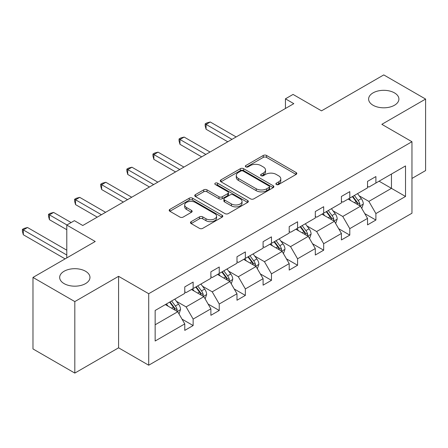 <?xml version="1.0" encoding="UTF-8"?>
<svg xmlns="http://www.w3.org/2000/svg" width="448" height="448" viewBox="0 0 448 448"><rect width="100%" height="100%" fill="white"/><g stroke="black" fill="none" stroke-linecap="round" stroke-linejoin="round"><path stroke-width="0.67" d="M85.529 271.247A15.148 8.747 0 0 0 69.02 269.354A15.148 8.747 0 0 0 59.668 277.43A15.148 8.747 0 0 0 64.103 283.618A15.148 8.747 0 0 0 80.612 285.51A15.148 8.747 0 0 0 89.964 277.43A15.148 8.747 0 0 0 85.529 271.247M394.47 92.882A15.148 8.747 0 0 0 377.966 90.983A15.148 8.747 0 0 0 368.614 99.064A15.148 8.747 0 0 0 373.05 105.246A15.148 8.747 0 0 0 389.558 107.145A15.148 8.747 0 0 0 398.91 99.064A15.148 8.747 0 0 0 394.47 92.882M276.366 184.509A1.624 0.941 0 0 0 278.662 184.509L296.117 174.429A2.324 1.344 0 0 0 296.8 173.482A2.324 1.344 0 0 0 296.117 172.536L266.549 155.462A2.324 1.344 0 0 0 263.262 155.462L245.806 165.542A1.624 0.941 0 0 0 245.33 166.202A1.624 0.941 0 0 0 245.806 166.869A1.624 0.941 0 0 0 248.108 166.869L250.365 165.564A7.437 4.29 0 0 1 260.882 165.564L263.346 166.986A7.437 4.29 0 0 1 265.524 170.022A7.437 4.29 0 0 1 263.346 173.057L261.083 174.362A1.624 0.941 0 0 0 260.607 175.022A1.624 0.941 0 0 0 261.083 175.689A1.624 0.941 0 0 0 263.385 175.689L265.647 174.384A7.437 4.29 0 0 1 276.158 174.384L278.622 175.806A7.437 4.29 0 0 1 280.801 178.842A7.437 4.29 0 0 1 278.622 181.877L276.366 183.182A1.624 0.941 0 0 0 275.89 183.842A1.624 0.941 0 0 0 276.366 184.509L276.366 183.182M411.958 178.444L425.6 170.57L425.6 99.064L383.762 74.911L321.502 110.852L293.054 94.427L285.438 98.823L285.438 108.489M74.816 373.089L118.58 347.822L118.58 276.321L74.816 301.588L74.816 373.089L32.978 348.936L32.978 277.43L95.234 241.489L66.786 225.064L66.786 257.914M74.816 301.588L32.978 277.43M191.145 221.665A2.324 1.344 0 0 0 190.467 222.611A2.324 1.344 0 0 0 191.145 223.558L199.444 228.351A2.324 1.344 0 0 0 202.726 228.351L222.113 217.157A2.324 1.344 0 0 0 222.79 216.21A2.324 1.344 0 0 0 222.113 215.258L192.545 198.19A2.324 1.344 0 0 0 189.258 198.19L169.87 209.378A2.324 1.344 0 0 0 169.193 210.33A2.324 1.344 0 0 0 169.87 211.277L179.894 217.062A2.324 1.344 0 0 0 183.182 217.062L191.475 212.274A2.324 1.344 0 0 0 192.153 211.327A2.324 1.344 0 0 0 191.475 210.375L186.508 207.508A6.216 3.59 0 0 1 184.688 204.971A6.216 3.59 0 0 1 188.524 201.656A6.216 3.59 0 0 1 195.294 202.434L214.76 213.674A6.216 3.59 0 0 1 216.58 216.21A6.216 3.59 0 0 1 212.744 219.526A6.216 3.59 0 0 1 205.974 218.747L202.726 216.871A2.324 1.344 0 0 0 199.444 216.871L191.145 221.665L191.145 223.558M66.786 225.064L74.396 220.668L82.768 225.495L293.804 103.656L285.438 98.823M118.58 276.321L148.708 293.714L411.958 141.725L411.958 213.226L148.708 365.215L148.708 293.714M425.6 99.064L381.836 124.331L411.958 141.725M250.533 198.856A2.324 1.344 0 0 0 253.814 198.856L273.202 187.662A2.324 1.344 0 0 0 273.879 186.715A2.324 1.344 0 0 0 273.202 185.763L243.634 168.694A2.324 1.344 0 0 0 240.346 168.694L220.965 179.883A2.324 1.344 0 0 0 220.282 180.835A2.324 1.344 0 0 0 220.965 181.782L250.533 198.856M215.947 184.862A1.624 0.941 0 0 1 217.594 185.091L217.594 183.159L247.654 200.514A2.324 1.344 0 0 1 248.338 201.46A2.324 1.344 0 0 1 247.654 202.412L228.273 213.601A2.324 1.344 0 0 1 224.986 213.601L195.418 196.532L195.418 194.634A2.324 1.344 0 0 0 194.734 195.58A2.324 1.344 0 0 0 195.418 196.532M195.418 194.634L203.711 189.846A2.324 1.344 0 0 1 206.998 189.846L218.988 196.767A2.324 1.344 0 0 0 222.275 196.767L227.78 193.592A2.324 1.344 0 0 0 228.458 192.64A2.324 1.344 0 0 0 227.78 191.694L215.292 184.486A1.624 0.941 0 0 1 214.816 183.82A1.624 0.941 0 0 1 215.824 182.952A1.624 0.941 0 0 1 217.594 183.159M155.148 310.475L184.772 293.373L184.772 286.899L193.138 282.072L193.138 288.546L210.879 278.303L210.879 271.83L219.246 266.997L219.246 273.47L236.986 263.228L236.986 256.754L245.353 251.922L245.353 258.395L263.094 248.158L263.094 241.679L271.466 236.852L271.466 243.326L289.201 233.083L289.201 226.61L297.573 221.777L297.573 228.25L315.308 218.008L315.308 211.534L323.68 206.702L323.68 213.175L341.421 202.938L341.421 196.459L349.787 191.632L349.787 198.106L367.528 187.863L367.528 181.39L375.894 176.557L375.894 183.03L405.518 165.928L405.518 196.465L375.894 213.567L375.894 220.041L367.528 224.868L367.528 218.394L349.787 228.637L349.787 235.11L341.421 239.943L341.421 233.47L323.68 243.712L323.68 250.186L315.308 255.018L315.308 248.545L297.573 258.787L297.573 265.261L289.201 270.088L289.201 263.614L271.466 273.857L271.466 280.33L263.094 285.163L263.094 278.69L245.353 288.932L245.353 295.406L236.986 300.238L236.986 293.765L219.246 304.007L219.246 310.481L210.879 315.308L210.879 308.834L193.138 319.077L193.138 325.55L184.772 330.383L184.772 323.91L155.148 341.012L155.148 310.475M191.464 289.509L203.851 296.66L186.11 306.902L176.422 301.308M186.11 306.902L193.138 319.077M203.851 296.66L210.879 308.834M184.772 291.827L186.11 292.6L193.138 288.546M217.571 274.439L229.958 281.59L212.218 291.827L202.53 286.238M212.218 291.827L219.246 304.007M229.958 281.59L236.986 293.765M210.879 276.758L212.218 277.53L219.246 273.47M243.678 259.364L256.066 266.515L238.325 276.758L228.637 271.163M238.325 276.758L245.353 288.932M256.066 266.515L263.094 278.69M236.986 261.682L238.325 262.455L245.353 258.395M269.791 244.289L282.173 251.44L264.432 261.682L254.75 256.088M264.432 261.682L271.466 273.857M282.173 251.44L289.201 263.614M263.094 246.607L264.432 247.38L271.466 243.326M295.898 229.219L308.28 236.37L290.539 246.613L280.857 241.018M290.539 246.613L297.573 258.787M308.28 236.37L315.308 248.545M289.201 231.538L290.539 232.31L297.573 228.25M322.006 214.144L334.387 221.295L316.652 231.538L306.964 225.943M316.652 231.538L323.68 243.712M334.387 221.295L341.421 233.47M315.308 216.462L316.652 217.235L323.68 213.175M348.113 199.069L360.5 206.22L342.759 216.462L333.071 210.874M342.759 216.462L349.787 228.637M360.5 206.22L367.528 218.394M341.421 201.387L342.759 202.166L349.787 198.106M379.075 181.194L391.457 188.345L368.866 201.393L359.178 195.798M368.866 201.393L375.894 213.567M405.518 196.465L391.457 188.345L391.457 174.048L405.518 165.928M118.58 347.822L148.708 365.215M367.528 186.318L368.866 187.09L375.894 183.03M155.148 324.778L177.744 311.735L165.357 304.584M177.744 311.735L184.772 323.91M364.767 213.612L375.894 220.041M338.66 228.687L349.787 235.11M312.547 243.762L323.68 250.186M286.44 258.832L297.573 265.261M260.333 273.907L271.466 280.33M234.226 288.982L245.353 295.406M208.118 304.052L219.246 310.481M182.011 319.127L193.138 325.55M277.015 184.738L278.622 183.809A7.437 4.29 0 0 0 280.801 180.774L280.801 178.842M265.524 170.022L265.524 171.954A7.437 4.29 0 0 1 263.346 174.989L261.738 175.918M296.089 174.451L266.549 157.394A2.324 1.344 0 0 0 263.262 157.394L246.456 167.098M273.168 187.678L243.634 170.626A2.324 1.344 0 0 0 240.346 170.626L220.993 181.798M269.097 187.376A1.624 0.941 0 0 0 269.573 186.715A1.624 0.941 0 0 0 269.097 186.049L243.141 171.063A1.624 0.941 0 0 0 240.839 171.063L238.459 172.441A7.437 4.29 0 0 0 236.281 175.476A7.437 4.29 0 0 0 238.459 178.511L256.2 188.754A7.437 4.29 0 0 0 266.711 188.754L269.097 187.376L269.097 189.308A1.624 0.941 0 0 0 269.573 188.647L269.573 186.715M236.281 175.476L236.281 177.408A7.437 4.29 0 0 0 238.459 180.443L238.459 178.511M269.097 189.308L266.711 190.686A7.437 4.29 0 0 1 256.2 190.686L238.459 180.443M195.446 196.549L203.711 191.778L203.711 189.846M228.458 192.64L228.458 194.572A2.324 1.344 0 0 1 227.78 195.524L222.275 198.699A2.324 1.344 0 0 1 218.988 198.699L206.998 191.778A2.324 1.344 0 0 0 203.711 191.778M217.594 185.091L247.626 202.429M231.437 203.952A6.216 3.59 0 0 0 238.207 204.73A6.216 3.59 0 0 0 242.043 201.415A6.216 3.59 0 0 0 240.223 198.878L233.363 194.919A2.324 1.344 0 0 0 230.082 194.919L224.577 198.094A2.324 1.344 0 0 0 223.894 199.041A2.324 1.344 0 0 0 224.577 199.993L231.437 203.952L231.437 205.884A6.216 3.59 0 0 0 238.207 206.662A6.216 3.59 0 0 0 242.043 203.347L242.043 201.415M223.894 199.041L223.894 200.978A2.324 1.344 0 0 0 224.577 201.925L224.577 199.993M231.437 205.884L224.577 201.925M216.58 216.21L216.58 218.142A6.216 3.59 0 0 1 212.744 221.458A6.216 3.59 0 0 1 205.974 220.679L202.726 218.809A2.324 1.344 0 0 0 199.444 218.809L191.178 223.58M184.688 204.971L184.688 206.903A6.216 3.59 0 0 0 186.508 209.44L186.508 207.508M191.442 212.29L186.508 209.44M222.079 217.174L192.545 200.122A2.324 1.344 0 0 0 189.258 200.122L169.904 211.294M361.771 208.426L363.306 203.98A6.272 3.623 -120 0 0 361.306 198.638L357.549 193.62M350.812 200.631L349.182 198.453M236.152 136.942L210.258 121.996L206.074 124.41L206.074 129.242L227.78 141.775M359.57 205.688L359.923 204.249A6.272 3.623 -120 0 0 358.126 200.474L354.368 195.457M352.8 196.364L356.933 201.886A3.198 1.842 60 0 1 357.515 202.854L359.923 204.249M352.363 196.616L356.121 201.634A6.272 3.623 60 0 1 357.683 204.596M206.074 129.242L205.156 125.81L205.156 123.878L231.963 139.356M205.156 123.878L206.83 122.914L210.258 121.996M335.664 223.496L337.198 219.055A6.272 3.623 -120 0 0 335.199 213.713L331.442 208.695M324.705 215.701L323.075 213.528M210.039 152.018L184.15 137.066L179.967 139.485L179.967 144.318L201.673 156.845M333.463 220.758L333.816 219.318A6.272 3.623 -120 0 0 332.018 215.55L328.261 210.532M326.693 211.439L330.826 216.961A3.198 1.842 60 0 1 331.408 217.93L333.816 219.318M326.256 211.691L330.014 216.709A6.272 3.623 60 0 1 331.576 219.671M179.967 144.318L179.049 140.885L179.049 138.953L205.856 154.431M179.049 138.953L180.723 137.984L184.15 137.066M309.551 238.571L311.091 234.125A6.272 3.623 -120 0 0 309.092 228.782L305.334 223.77M298.598 230.776L296.968 228.603M183.932 167.087L158.043 152.141L153.86 154.554L153.86 159.387L175.566 171.92M307.356 235.833L307.709 234.394A6.272 3.623 -120 0 0 305.911 230.619L302.154 225.607M300.58 226.514L304.718 232.03A3.198 1.842 60 0 1 305.301 233.005L307.709 234.394M300.143 226.766L303.901 231.778A6.272 3.623 60 0 1 305.463 234.741M153.86 159.387L152.942 155.96L152.942 154.028L179.749 169.506M152.942 154.028L154.61 153.059L158.043 152.141M283.444 253.646L284.984 249.2A6.272 3.623 -120 0 0 282.985 243.858L279.227 238.84M272.485 245.851L270.855 243.673M157.825 182.162L131.936 167.216L127.753 169.63L127.753 174.462L149.458 186.995M281.249 250.908L281.596 249.469A6.272 3.623 -120 0 0 279.804 245.694L276.046 240.677M274.473 241.584L278.611 247.106A3.198 1.842 60 0 1 279.188 248.074L281.596 249.469M274.036 241.836L277.794 246.854A6.272 3.623 60 0 1 279.356 249.816M127.753 174.462L126.834 171.03L126.834 169.098L153.642 184.576M126.834 169.098L128.503 168.134L131.936 167.216M257.337 268.716L258.877 264.275A6.272 3.623 -120 0 0 256.878 258.933L253.12 253.915M246.378 260.921L244.748 258.748M131.718 197.238L105.829 182.286L101.646 184.705L101.646 189.532L123.351 202.065M255.142 265.978L255.489 264.538A6.272 3.623 -120 0 0 253.697 260.77L249.939 255.752M248.366 256.659L252.504 262.181A3.198 1.842 60 0 1 253.081 263.15L255.489 264.538M247.929 256.911L251.686 261.929A6.272 3.623 60 0 1 253.249 264.891M101.646 189.532L100.722 186.105L100.722 184.173L127.534 199.651M100.722 184.173L102.396 183.204L105.829 182.286M231.23 283.791L232.77 279.345A6.272 3.623 -120 0 0 230.765 274.002L227.007 268.99M220.27 275.996L218.641 273.818M105.61 212.307L79.722 197.361L75.538 199.774L75.538 204.607L97.244 217.14M229.034 281.053L229.382 279.614A6.272 3.623 -120 0 0 227.59 275.839L223.832 270.827M222.258 271.734L226.397 277.25A3.198 1.842 60 0 1 226.974 278.225L229.382 279.614M221.822 271.986L225.579 276.998A6.272 3.623 60 0 1 227.142 279.961M75.538 204.607L74.614 201.18L74.614 199.248L101.427 214.726M74.614 199.248L76.289 198.279L79.722 197.361M205.122 298.866L206.662 294.42A6.272 3.623 -120 0 0 204.658 289.078L200.9 284.06M194.163 291.071L192.534 288.893M71.137 222.55L53.614 212.436L49.426 214.85L49.426 219.682L66.786 229.701M202.922 296.128L203.274 294.689A6.272 3.623 -120 0 0 201.482 290.914L197.725 285.897M196.151 286.804L200.284 292.326A3.198 1.842 60 0 1 200.866 293.294L203.274 294.689M195.714 287.056L199.472 292.074A6.272 3.623 60 0 1 201.034 295.036M49.426 219.682L48.507 216.25L48.507 214.318L66.948 224.969M48.507 214.318L50.182 213.354L53.614 212.436M179.015 313.936L180.555 309.49A6.272 3.623 -120 0 0 178.55 304.153L174.793 299.135M168.056 306.141L166.426 303.968M66.786 250.186L27.507 227.506L23.318 229.925L23.318 234.752L65.111 258.882M176.814 311.198L177.167 309.758A6.272 3.623 -120 0 0 175.37 305.99L171.612 300.972M170.044 301.879L174.177 307.401A3.198 1.842 60 0 1 174.759 308.37L177.167 309.758M169.607 302.131L173.365 307.149A6.272 3.623 60 0 1 174.927 310.111M23.318 234.752L22.4 231.325L22.4 229.393L66.786 255.018M22.4 229.393L24.074 228.424L27.507 227.506M278.622 183.809L278.622 181.877M261.083 175.689L261.083 174.362M263.346 174.989L263.346 173.057M245.806 166.869L245.806 165.542M263.262 157.394L263.262 155.462M266.549 157.394L266.549 155.462M296.117 174.429L296.117 172.536M220.965 181.782L220.965 179.883M240.346 170.626L240.346 168.694M243.634 170.626L243.634 168.694M273.202 187.662L273.202 185.763M256.2 190.686L256.2 188.754M266.711 190.686L266.711 188.754M206.998 191.778L206.998 189.846M218.988 198.699L218.988 196.767M222.275 198.699L222.275 196.767M227.78 195.524L227.78 193.592M247.654 202.412L247.654 200.514M199.444 218.809L199.444 216.871M202.726 218.809L202.726 216.871M205.974 220.679L205.974 218.747M191.475 212.274L191.475 210.375M169.87 211.277L169.87 209.378M189.258 200.122L189.258 198.19M192.545 200.122L192.545 198.19M222.113 217.157L222.113 215.258M360.046 205.962L363.266 204.103M358.126 200.474L361.306 198.638M354.334 202.664L356.121 201.634M333.939 221.032L337.159 219.173M332.018 215.55L335.199 213.713M328.227 217.739L330.014 216.709M307.832 236.107L311.052 234.248M305.911 230.619L309.092 228.782M302.12 232.809L303.901 231.778M281.725 251.182L284.945 249.318M279.804 245.694L282.985 243.858M276.013 247.884L277.794 246.854M255.612 266.252L258.838 264.393M253.697 260.77L256.878 258.933M249.906 262.959L251.686 261.929M229.505 281.327L232.73 279.468M227.59 275.839L230.765 274.002M223.798 278.029L225.579 276.998M203.398 296.402L206.618 294.538M201.482 290.914L204.658 289.078M197.686 293.104L199.472 292.074M177.29 311.472L180.51 309.613M175.37 305.99L178.55 304.153M171.578 308.179L173.365 307.149"/></g></svg>
